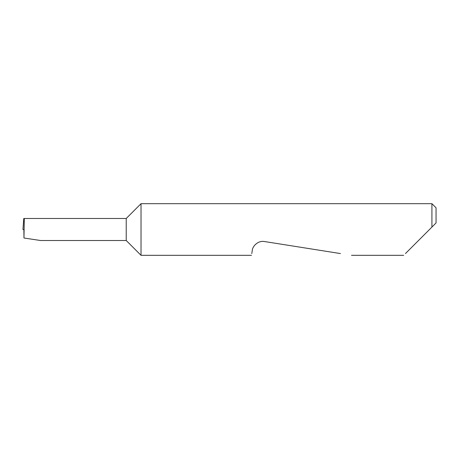 <?xml version="1.0" encoding="UTF-8"?>
<svg xmlns="http://www.w3.org/2000/svg" width="459" height="459" viewBox="0 0 459 459"><rect width="100%" height="100%" fill="white"/><g stroke="black" fill="none" stroke-linecap="round" stroke-linejoin="round"><path stroke-width="0.69" d="M126.225 240.516L126.225 218.484L24.298 218.484L23.966 238.009L40.564 240.516L126.225 240.516L141.028 255.319L141.028 203.681L431.919 203.681L431.919 227.09L429.509 229.5L436.05 222.959L431.919 227.09M405.44 253.569L429.509 229.5M251.784 253.569L252.272 250.476C252.284 246.822 257.608 240.252 264.562 241.549L340.446 253.569M24.298 218.484L23.776 218.484L22.95 229.5L24.103 229.5M23.966 238.009L23.879 229.5M431.919 203.681L436.05 207.812L436.05 222.959M403.69 255.319L351.502 255.319M251.509 255.319L141.028 255.319M126.225 218.484L141.028 203.681"/></g></svg>
